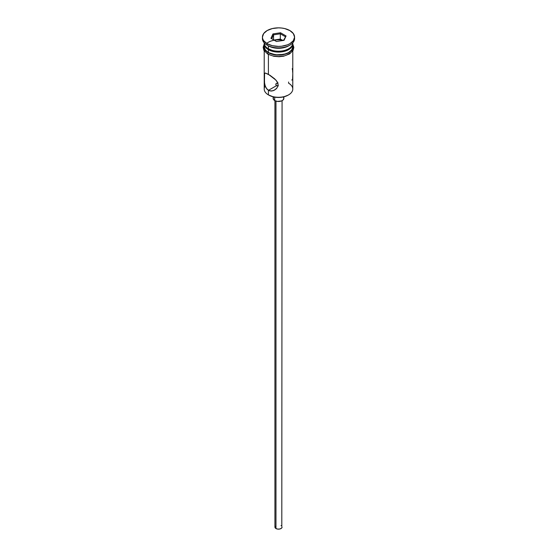 <?xml version="1.0" encoding="UTF-8"?>
<svg xmlns="http://www.w3.org/2000/svg" width="557" height="557" viewBox="0 0 557 557"><rect width="100%" height="100%" fill="white"/><g stroke="black" fill="none" stroke-linecap="round" stroke-linejoin="round"><path stroke-width="0.84" d="M288.603 82.011L288.603 83.209A14.287 8.251 180 0 1 288.603 94.878A14.287 8.251 180 0 1 268.397 94.878L268.906 95.163A13.57 7.84 0 0 0 288.094 95.163L283.694 96.862L278.5 97.461L273.306 96.862L268.397 94.878A14.287 8.251 0 0 0 283.966 96.66A14.287 8.251 0 0 0 292.787 89.043L292.787 50.91M277.713 82.805L276.021 83.675L276.021 85.068L276.606 85.618L275.875 84.727L276.021 83.675L277.978 82.798M275.819 84.372L275.875 84.01M275.973 101.102L275.973 528.544A3.572 2.061 0 0 0 279.865 528.99A3.572 2.061 0 0 0 282.072 527.089L281.473 528.231L279.865 528.99L277.804 529.108L275.973 528.544L275.973 101.102M274.712 97.148L274.712 100.559A5.361 3.091 0 0 0 280.547 101.235A5.361 3.091 0 0 0 283.861 98.373L282.956 100.093L281.48 100.949L277.456 101.409L274.712 100.559L274.712 97.148M264.575 83.439L264.283 74.199L265.271 72.995L269.901 75.237L274.608 78.788L277.08 81.587L278.11 84.748L277.073 87.839L275.966 89.092L273.097 90.763L269.894 90.944L267.095 89.322L265.278 86.258L264.443 82.45L264.575 73.259M265.271 72.995L268.397 74.311L268.397 54.475L268.397 74.311L275.966 80.138L277.839 83.132L278.11 84.748L277.073 87.839L274.58 90.109L271.496 91.07L268.397 90.352L268.397 94.878L268.397 90.352L266.044 87.922L264.756 84.406M277.978 85.945L276.606 85.618L268.397 90.352L276.606 85.618L278.5 85.917M268.397 48.793L269.156 49.232A13.215 7.631 0 0 0 287.844 49.232L283.555 50.889L278.5 51.467L273.445 50.889L268.397 48.793A14.287 8.251 0 0 0 283.966 50.583A14.287 8.251 0 0 0 292.787 42.966L292.787 42.84A14.287 8.251 180 0 1 288.603 48.793A14.287 8.251 180 0 1 268.397 48.793L268.397 45.876A14.287 8.251 0 0 0 288.603 45.876L289.863 45.152A16.076 9.281 180 0 1 267.137 45.152L268.397 45.876L268.397 48.793A14.287 8.251 180 0 1 264.213 42.84L264.213 42.966A14.287 8.251 0 0 0 268.397 48.793L269.156 49.232M262.424 37.131L262.424 38.586A16.076 9.281 0 0 0 267.137 45.152L267.137 43.69A16.076 9.281 180 0 1 262.424 37.131A16.076 9.281 180 0 1 272.352 28.553A16.076 9.281 180 0 1 289.863 30.565L284.648 28.553L281.633 28.031L278.5 27.85L272.352 28.553L267.137 30.565L263.649 33.58L262.424 37.131L262.737 38.941L263.649 40.682L267.137 43.69L272.352 45.702L278.5 46.412L281.633 46.231L287.433 44.845L289.863 43.69L293.351 40.682L294.576 37.131L293.351 33.58L289.863 30.565A16.076 9.281 180 0 1 294.576 37.131A16.076 9.281 180 0 1 284.648 45.702A16.076 9.281 180 0 1 267.137 43.69L267.137 45.152A16.076 9.281 0 0 0 284.648 47.164A16.076 9.281 0 0 0 294.576 38.586A16.076 9.281 0 0 0 294.521 37.862A16.076 9.281 180 0 1 289.863 45.152M264.213 43.836A14.287 8.251 180 0 0 268.397 49.67L275.715 51.926L283.966 51.46L288.603 49.67L290.378 48.417L292.516 45.444L292.766 43.397A14.287 8.251 180 0 1 292.787 43.836A14.287 8.251 180 0 1 283.966 51.46A14.287 8.251 180 0 1 268.397 49.67L268.397 52.588A14.287 8.251 0 0 0 283.966 54.377A14.287 8.251 0 0 0 292.787 46.753L291.701 49.914L288.603 52.588L283.966 54.377L275.715 54.844L268.397 52.588L268.397 49.67L265.299 46.997L264.234 43.397A14.287 8.251 180 0 0 264.213 43.836L264.213 46.753A14.287 8.251 0 0 0 268.397 52.588L265.299 49.914L264.213 46.753M289.194 45.514A14.287 8.251 180 0 1 268.397 45.876L267.137 45.152A16.076 9.281 180 0 1 262.479 37.862M292.495 44.63A14.468 8.355 180 0 1 285.699 53.994A14.468 8.355 180 0 1 268.272 52.657A0.891 0.515 120 0 0 267.687 53.451A0.891 0.515 120 0 0 267.826 54.161A0.891 0.515 -60 0 1 267.687 53.451A0.891 0.515 -60 0 1 268.272 52.657A14.468 8.355 180 0 1 264.213 45.444M283.548 40.383A14.468 8.355 0 0 0 266.664 43.411M270.465 55.157L268.272 54.12A0.891 0.515 -60 0 1 267.826 54.161L273.807 56.292L279.05 56.723L283.604 56.208L289.563 53.932L293.038 50.499L293.859 47.449L292.787 44.052M272.958 33.928L280.526 32.759L286.068 35.961L284.042 40.327L276.474 41.503L270.932 38.301L272.958 33.928L270.932 38.301L276.474 41.503L284.042 40.327L286.068 35.961L283.534 40.41L286.068 35.961L280.526 32.759L272.958 33.928L273.543 34.847L273.543 39.812L273.543 34.847L280.317 33.803L280.317 39.053L273.94 40.041L280.317 39.053L280.317 33.803L285.275 36.665L280.317 33.803L280.526 32.759L280.317 33.803L273.543 34.847L272.958 33.928M292.69 45.124L292.69 48.382L290.531 51.397L286.535 53.702L278.5 55.108L270.465 53.702L266.469 51.397L264.31 48.382L264.31 45.124M272.965 55.93L278.5 56.563L284.035 55.93M286.535 55.157L290.531 52.852M291.868 51.411L292.968 48.215M264.032 48.215L265.132 51.411M265.195 86.029L265.195 86.029A14.287 8.251 180 0 0 268.397 94.878L268.906 95.163M264.213 50.91L264.213 89.043A14.287 8.251 0 0 0 268.397 94.878M268.397 45.876L267.137 45.152M292.46 69.799L292.251 68.615M292.717 72.563L292.564 70.565M292.557 79.519L292.773 74.506M291.722 80.006L292.244 79.909M273.139 96.827L273.139 98.373A5.361 3.091 0 0 0 274.712 100.559L273.243 98.979L273.55 97.19M283.45 97.19L283.861 98.373L283.861 96.827M274.928 100.678L274.928 527.089A3.572 2.061 0 0 0 275.973 528.544L274.998 527.493L275.2 526.295M281.027 525.627L281.473 525.94M281.8 526.295L282.072 100.678M271.725 38.76L273.543 34.847L271.725 38.76M282.845 40.515L280.317 39.053L282.845 40.515M288.603 94.878L288.094 95.163M288.603 48.793L287.844 49.232M292.787 43.836L292.787 46.753M294.576 37.131L294.576 38.586M264.213 44.052L263.148 47.289L263.914 50.409L267.826 54.161"/></g></svg>

